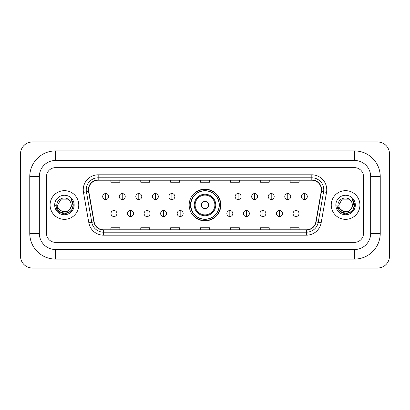 <?xml version="1.0" encoding="UTF-8"?>
<svg xmlns="http://www.w3.org/2000/svg" width="410" height="410" viewBox="0 0 410 410"><rect width="100%" height="100%" fill="white"/><g stroke="black" fill="none" stroke-linecap="round" stroke-linejoin="round"><path stroke-width="0.61" d="M189.164 205A15.836 15.836 0 0 0 205 220.836A15.836 15.836 0 0 0 220.836 205A15.836 15.836 0 0 0 205 189.164A15.836 15.836 0 0 0 189.164 205M192.961 213.067A14.493 14.493 0 0 1 192.961 196.933M50.081 205A14.34 14.34 0 0 0 64.421 219.34A14.34 14.34 0 0 0 78.761 205A14.34 14.34 0 0 0 64.421 190.66A14.34 14.34 0 0 0 50.081 205A14.34 14.34 0 0 0 64.421 219.34A14.34 14.34 0 0 0 78.761 205A14.34 14.34 0 0 0 64.421 190.66A14.34 14.34 0 0 0 50.081 205M331.239 205A14.34 14.34 0 0 0 345.579 219.34A14.34 14.34 0 0 0 359.918 205A14.34 14.34 0 0 0 345.579 190.66A14.34 14.34 0 0 0 331.239 205A14.34 14.34 0 0 0 345.579 219.34A14.34 14.34 0 0 0 359.918 205A14.34 14.34 0 0 0 345.579 190.66A14.34 14.34 0 0 0 331.239 205M88.621 189.763A9.563 9.563 0 0 1 98.185 180.2L311.815 180.2A9.563 9.563 0 0 1 321.23 191.424L315.859 221.897A9.563 9.563 0 0 1 306.444 229.8L103.556 229.8A9.563 9.563 0 0 1 94.141 221.897L88.77 191.424A9.563 9.563 0 0 1 88.621 189.763M88.386 189.763A9.799 9.799 0 0 0 88.534 191.465L93.905 221.938A9.799 9.799 0 0 0 103.556 230.041L306.444 230.041A9.799 9.799 0 0 0 316.095 221.938L321.466 191.465A9.799 9.799 0 0 0 311.815 179.959L98.185 179.959A9.799 9.799 0 0 0 88.386 189.763M83.471 192.357A14.939 14.939 0 0 1 98.185 174.824L311.815 174.824A14.939 14.939 0 0 1 326.529 192.357L321.153 222.83A14.939 14.939 0 0 1 306.444 235.176L103.556 235.176A14.939 14.939 0 0 1 88.847 222.83L83.471 192.357L86.413 191.839A11.951 11.951 0 0 1 98.185 177.812L311.815 177.812A11.951 11.951 0 0 1 323.587 191.839L318.211 222.312A11.951 11.951 0 0 1 306.444 232.188L103.556 232.188A11.951 11.951 0 0 1 91.789 222.312L86.413 191.839A11.951 11.951 0 0 1 86.233 189.763M363.506 176.618A8.964 8.964 0 0 0 354.542 167.654L55.458 167.654A8.964 8.964 0 0 0 46.494 176.618L46.494 233.382A8.964 8.964 0 0 0 55.458 242.346L354.542 242.346A8.964 8.964 0 0 0 363.506 233.382L363.506 176.618A8.964 8.964 0 0 0 354.542 167.654L55.458 167.654A8.964 8.964 0 0 0 46.494 176.618L46.494 233.382A8.964 8.964 0 0 0 55.458 242.346L354.542 242.346A8.964 8.964 0 0 0 363.506 233.382L363.506 176.618M316.095 221.938L318.211 222.312L323.587 191.839L326.529 192.357M200.521 180.2L200.521 182.224L209.479 182.224L209.479 180.2M170.642 180.2L170.642 182.224L179.606 182.224L179.606 180.2M140.763 180.2L140.763 182.224L149.727 182.224L149.727 180.2M110.885 180.2L110.885 182.224L119.848 182.224L119.848 180.2M230.394 180.2L230.394 182.224L239.358 182.224L239.358 180.2M260.273 180.2L260.273 182.224L269.237 182.224L269.237 180.2M290.152 180.2L290.152 182.224L299.115 182.224L299.115 180.2M209.479 229.8L209.479 227.775L200.521 227.775L200.521 229.8M179.606 229.8L179.606 227.775L170.642 227.775L170.642 229.8M149.727 229.8L149.727 227.775L140.763 227.775L140.763 229.8M119.848 229.8L119.848 227.775L110.885 227.775L110.885 229.8M239.358 229.8L239.358 227.775L230.394 227.775L230.394 229.8M269.237 229.8L269.237 227.775L260.273 227.775L260.273 229.8M299.115 229.8L299.115 227.775L290.152 227.775L290.152 229.8M55.458 150.921L55.458 160.479L354.542 160.479L354.542 150.921A25.697 25.697 0 0 1 380.239 176.618A25.697 25.697 0 0 0 354.542 150.921L55.458 150.921A25.697 25.697 0 0 0 29.761 176.618L29.761 233.382A25.697 25.697 0 0 0 55.458 259.079L354.542 259.079A25.697 25.697 0 0 0 380.239 233.382L380.239 176.618L370.676 176.618A16.133 16.133 0 0 0 354.542 160.479L55.458 160.479A16.133 16.133 0 0 0 39.324 176.618L39.324 233.382A16.133 16.133 0 0 0 55.458 249.521L354.542 249.521A16.133 16.133 0 0 0 370.676 233.382L370.676 176.618L370.676 233.382L380.239 233.382M389.5 153.909A11.951 11.951 0 0 0 377.548 141.957L32.451 141.957A11.951 11.951 0 0 0 20.5 153.909L20.5 256.091A11.951 11.951 0 0 0 32.451 268.043L377.548 268.043A11.951 11.951 0 0 0 389.5 256.091L389.5 153.909M70.028 208.977L66.979 211.616L62.981 212.17L57.01 207.188M69.597 209.336C66.01 214.184 57.318 211.083 57.666 205C57.256 213.712 71.586 213.712 71.176 205C71.586 213.712 57.256 213.712 57.666 205L61.044 199.152L67.799 199.152L68.844 199.901C64.703 195.555 56.724 199.132 56.795 205C56.037 215.424 72.939 215.696 73.216 205.507L73.226 205C73.2 202.786 72.468 200.838 71.017 199.163C72.119 200.972 72.508 202.919 72.18 205L69.597 209.336A6.755 6.755 0 0 0 71.176 205C71.586 213.712 57.256 213.712 57.666 205L61.044 199.152M71.176 205A6.755 6.755 0 0 0 68.844 199.901M54.679 205A9.743 9.743 0 0 0 64.421 214.743A9.743 9.743 0 0 0 74.164 205A9.743 9.743 0 0 0 64.421 195.257A9.743 9.743 0 0 0 54.679 205M71.017 199.163L73.226 205.256L72.816 202.33L73.226 205.256L72.816 202.33L73.226 205.256L71.084 199.239L73.226 205.256L71.084 199.239L73.226 205L72.047 209.402L68.824 212.626L64.421 213.805L60.019 212.626L56.795 209.402L55.616 205M71.084 199.239L73.226 205.261M208.587 205A3.587 3.587 0 0 0 205 201.412A3.587 3.587 0 0 0 201.412 205A3.587 3.587 0 0 0 205 208.587A3.587 3.587 0 0 0 208.587 205M215.757 205A10.757 10.757 0 0 0 205 194.243A10.757 10.757 0 0 0 194.243 205A10.757 10.757 0 0 0 205 215.757A10.757 10.757 0 0 0 215.757 205A10.757 10.757 0 0 1 205 215.757A10.757 10.757 0 0 1 194.243 205M219.191 205A14.191 14.191 0 0 0 205 190.809A14.191 14.191 0 0 0 190.809 205A14.191 14.191 0 0 0 205 219.191A14.191 14.191 0 0 0 219.191 205M220.539 205A15.539 15.539 0 0 1 191.721 213.067L193.161 213.067A14.324 14.324 0 0 0 214.476 215.742A14.324 14.324 0 0 0 214.476 194.258A14.324 14.324 0 0 0 193.161 196.933L191.721 196.933A15.539 15.539 0 0 1 220.539 205M105.683 193.556A2.988 2.988 0 0 0 102.695 196.544A2.988 2.988 0 0 0 105.683 199.532A2.988 2.988 0 0 0 108.67 196.544A2.988 2.988 0 0 0 105.683 193.556L105.683 199.532A2.988 2.988 0 0 0 108.67 196.544A2.988 2.988 0 0 0 105.683 193.556M122.236 193.556A2.988 2.988 0 0 0 119.248 196.544A2.988 2.988 0 0 0 122.236 199.532A2.988 2.988 0 0 0 125.224 196.544A2.988 2.988 0 0 0 122.236 193.556L122.236 199.532A2.988 2.988 0 0 0 125.224 196.544A2.988 2.988 0 0 0 122.236 193.556M138.79 193.556A2.988 2.988 0 0 0 135.802 196.544A2.988 2.988 0 0 0 138.79 199.532A2.988 2.988 0 0 0 141.778 196.544A2.988 2.988 0 0 0 138.79 193.556L138.79 199.532A2.988 2.988 0 0 0 141.778 196.544A2.988 2.988 0 0 0 138.79 193.556M155.344 193.556A2.988 2.988 0 0 0 152.356 196.544A2.988 2.988 0 0 0 155.344 199.532A2.988 2.988 0 0 0 158.332 196.544A2.988 2.988 0 0 0 155.344 193.556L155.344 199.532A2.988 2.988 0 0 0 158.332 196.544A2.988 2.988 0 0 0 155.344 193.556M171.892 193.556A2.988 2.988 0 0 0 168.905 196.544A2.988 2.988 0 0 0 171.892 199.532A2.988 2.988 0 0 0 174.88 196.544A2.988 2.988 0 0 0 171.892 193.556L171.892 199.532A2.988 2.988 0 0 0 174.88 196.544A2.988 2.988 0 0 0 171.892 193.556M238.107 193.556A2.988 2.988 0 0 0 235.12 196.544A2.988 2.988 0 0 0 238.107 199.532A2.988 2.988 0 0 0 241.095 196.544A2.988 2.988 0 0 0 238.107 193.556L238.107 199.532A2.988 2.988 0 0 0 241.095 196.544A2.988 2.988 0 0 0 238.107 193.556M254.656 193.556A2.988 2.988 0 0 0 251.668 196.544A2.988 2.988 0 0 0 254.656 199.532A2.988 2.988 0 0 0 257.644 196.544A2.988 2.988 0 0 0 254.656 193.556L254.656 199.532A2.988 2.988 0 0 0 257.644 196.544A2.988 2.988 0 0 0 254.656 193.556M271.21 193.556A2.988 2.988 0 0 0 268.222 196.544A2.988 2.988 0 0 0 271.21 199.532A2.988 2.988 0 0 0 274.198 196.544A2.988 2.988 0 0 0 271.21 193.556L271.21 199.532A2.988 2.988 0 0 0 274.198 196.544A2.988 2.988 0 0 0 271.21 193.556M287.764 193.556A2.988 2.988 0 0 0 284.776 196.544A2.988 2.988 0 0 0 287.764 199.532A2.988 2.988 0 0 0 290.752 196.544A2.988 2.988 0 0 0 287.764 193.556L287.764 199.532A2.988 2.988 0 0 0 290.752 196.544A2.988 2.988 0 0 0 287.764 193.556M304.317 193.556A2.988 2.988 0 0 0 301.329 196.544A2.988 2.988 0 0 0 304.317 199.532A2.988 2.988 0 0 0 307.305 196.544A2.988 2.988 0 0 0 304.317 193.556L304.317 199.532A2.988 2.988 0 0 0 307.305 196.544A2.988 2.988 0 0 0 304.317 193.556M113.959 210.53A2.988 2.988 0 0 0 110.972 213.518A2.988 2.988 0 0 0 113.959 216.506A2.988 2.988 0 0 0 116.947 213.518A2.988 2.988 0 0 0 113.959 210.53L113.959 216.506A2.988 2.988 0 0 0 116.947 213.518A2.988 2.988 0 0 0 113.959 210.53M130.513 210.53A2.988 2.988 0 0 0 127.525 213.518A2.988 2.988 0 0 0 130.513 216.506A2.988 2.988 0 0 0 133.501 213.518A2.988 2.988 0 0 0 130.513 210.53L130.513 216.506A2.988 2.988 0 0 0 133.501 213.518A2.988 2.988 0 0 0 130.513 210.53M147.067 210.53A2.988 2.988 0 0 0 144.079 213.518A2.988 2.988 0 0 0 147.067 216.506A2.988 2.988 0 0 0 150.055 213.518A2.988 2.988 0 0 0 147.067 210.53L147.067 216.506A2.988 2.988 0 0 0 150.055 213.518A2.988 2.988 0 0 0 147.067 210.53M163.621 210.53A2.988 2.988 0 0 0 160.633 213.518A2.988 2.988 0 0 0 163.621 216.506A2.988 2.988 0 0 0 166.609 213.518A2.988 2.988 0 0 0 163.621 210.53L163.621 216.506A2.988 2.988 0 0 0 166.609 213.518A2.988 2.988 0 0 0 163.621 210.53M180.169 210.53A2.988 2.988 0 0 0 177.181 213.518A2.988 2.988 0 0 0 180.169 216.506A2.988 2.988 0 0 0 183.157 213.518A2.988 2.988 0 0 0 180.169 210.53L180.169 216.506A2.988 2.988 0 0 0 183.157 213.518A2.988 2.988 0 0 0 180.169 210.53M229.831 210.53A2.988 2.988 0 0 0 226.843 213.518A2.988 2.988 0 0 0 229.831 216.506A2.988 2.988 0 0 0 232.818 213.518A2.988 2.988 0 0 0 229.831 210.53L229.831 216.506A2.988 2.988 0 0 0 232.818 213.518A2.988 2.988 0 0 0 229.831 210.53M246.379 210.53A2.988 2.988 0 0 0 243.391 213.518A2.988 2.988 0 0 0 246.379 216.506A2.988 2.988 0 0 0 249.367 213.518A2.988 2.988 0 0 0 246.379 210.53L246.379 216.506A2.988 2.988 0 0 0 249.367 213.518A2.988 2.988 0 0 0 246.379 210.53M262.933 210.53A2.988 2.988 0 0 0 259.945 213.518A2.988 2.988 0 0 0 262.933 216.506A2.988 2.988 0 0 0 265.921 213.518A2.988 2.988 0 0 0 262.933 210.53L262.933 216.506A2.988 2.988 0 0 0 265.921 213.518A2.988 2.988 0 0 0 262.933 210.53M279.487 210.53A2.988 2.988 0 0 0 276.499 213.518A2.988 2.988 0 0 0 279.487 216.506A2.988 2.988 0 0 0 282.475 213.518A2.988 2.988 0 0 0 279.487 210.53L279.487 216.506A2.988 2.988 0 0 0 282.475 213.518A2.988 2.988 0 0 0 279.487 210.53M296.04 210.53A2.988 2.988 0 0 0 293.053 213.518A2.988 2.988 0 0 0 296.04 216.506A2.988 2.988 0 0 0 299.028 213.518A2.988 2.988 0 0 0 296.04 210.53L296.04 216.506A2.988 2.988 0 0 0 299.028 213.518A2.988 2.988 0 0 0 296.04 210.53M351.185 208.977L348.136 211.616L344.139 212.17L338.163 207.188M352.333 205C352.743 213.712 338.414 213.712 338.824 205L342.201 199.152L348.956 199.152L350.002 199.901C345.856 195.555 337.881 199.132 337.953 205C337.194 215.424 354.096 215.696 354.368 205.507L354.383 205C354.358 202.786 353.625 200.838 352.175 199.163C353.276 200.972 353.666 202.919 353.338 205L350.755 209.336A6.755 6.755 0 0 0 352.333 205C352.743 213.712 338.414 213.712 338.824 205C338.414 213.712 352.743 213.712 352.333 205A6.755 6.755 0 0 0 350.002 199.901M350.755 209.336C347.167 214.184 338.476 211.083 338.824 205M335.836 205A9.743 9.743 0 0 0 345.579 214.743A9.743 9.743 0 0 0 355.321 205A9.743 9.743 0 0 0 345.579 195.257A9.743 9.743 0 0 0 335.836 205M352.175 199.163L354.383 205.256L353.973 202.33L354.383 205.256L353.973 202.33L354.383 205.256L352.241 199.239L354.383 205.256L352.241 199.239L354.383 205L353.205 209.402L349.981 212.626L345.579 213.805L341.176 212.626L337.953 209.402L336.774 205M352.241 199.239L354.383 205.261M311.815 174.824L311.815 179.959M86.413 191.839L88.534 191.465M103.556 235.176L103.556 230.041M306.444 230.041L306.444 235.176M88.847 222.83L93.905 221.938M321.466 191.465L323.587 191.839M98.185 174.824L98.185 179.959M318.211 222.312L321.153 222.83M354.542 259.079L354.542 249.521L55.458 249.521L55.458 259.079M29.761 233.382L39.324 233.382L39.324 176.618L29.761 176.618M214.881 205A9.881 9.881 0 0 0 205 195.119A9.881 9.881 0 0 0 195.119 205A9.881 9.881 0 0 0 205 214.881A9.881 9.881 0 0 0 214.881 205"/></g></svg>
